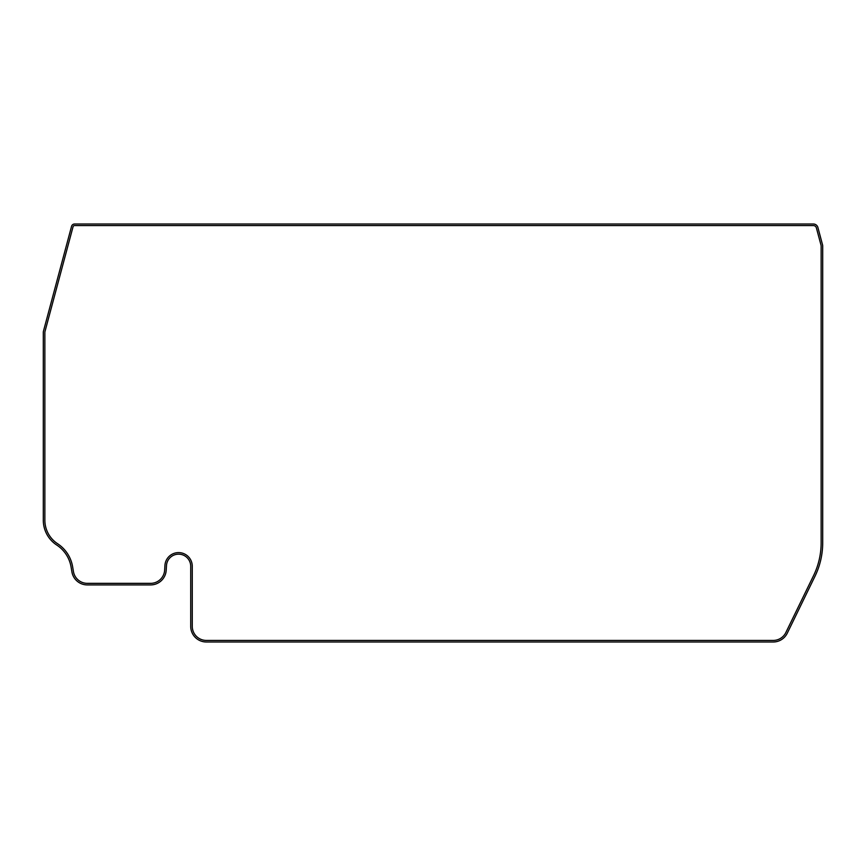<?xml version="1.0" encoding="UTF-8"?>
<svg xmlns="http://www.w3.org/2000/svg" width="866" height="866" viewBox="0 0 866 866"><rect width="100%" height="100%" fill="white"/><g stroke="black" fill="none" stroke-linecap="round" stroke-linejoin="round"><path stroke-width="1.3" d="M56.712 545.017A29.693 29.693 0 0 1 43.3 520.163L43.3 332.382A4.687 4.687 0 0 1 43.462 331.169L71.553 226.329A3.128 3.128 0 0 1 74.573 224.013L813.369 224.013A4.687 4.687 0 0 1 817.905 227.487L822.538 244.807A4.687 4.687 0 0 1 822.7 246.02L822.7 542.776A76.565 76.565 0 0 1 814.971 576.301L787.27 633.198A15.631 15.631 0 0 1 773.219 641.987L206.335 641.987A15.631 15.631 0 0 1 190.715 626.356L190.715 566.288A12.124 12.124 0 0 0 179.11 554.175A12.124 12.124 0 0 0 166.51 565.238L166.207 570.229A15.631 15.631 0 0 1 150.608 584.918L87.314 584.918A15.631 15.631 0 0 1 71.91 571.885L71.077 567.003A32.811 32.811 0 0 0 56.712 545.017M44.859 520.163L44.859 332.382A3.128 3.128 0 0 1 44.967 331.57L73.058 226.73A1.559 1.559 0 0 1 74.573 225.571L813.369 225.571A3.128 3.128 0 0 1 816.389 227.888L821.033 245.208A3.128 3.128 0 0 1 821.141 246.02L821.141 542.776A75.006 75.006 0 0 1 813.564 575.619L785.863 632.516A14.062 14.062 0 0 1 773.219 640.429L206.335 640.429A14.062 14.062 0 0 1 192.274 626.356L192.274 566.288A13.683 13.683 0 0 0 179.175 552.616A13.683 13.683 0 0 0 164.951 565.119L164.648 570.131A14.062 14.062 0 0 1 150.608 583.348L87.314 583.348A14.062 14.062 0 0 1 73.448 571.625L72.625 566.743A34.38 34.38 0 0 0 57.567 543.707A28.123 28.123 0 0 1 44.859 520.163L44.859 332.382M773.219 640.429L206.335 640.429M821.141 246.02L821.141 542.776M74.573 225.571L813.369 225.571"/></g></svg>
